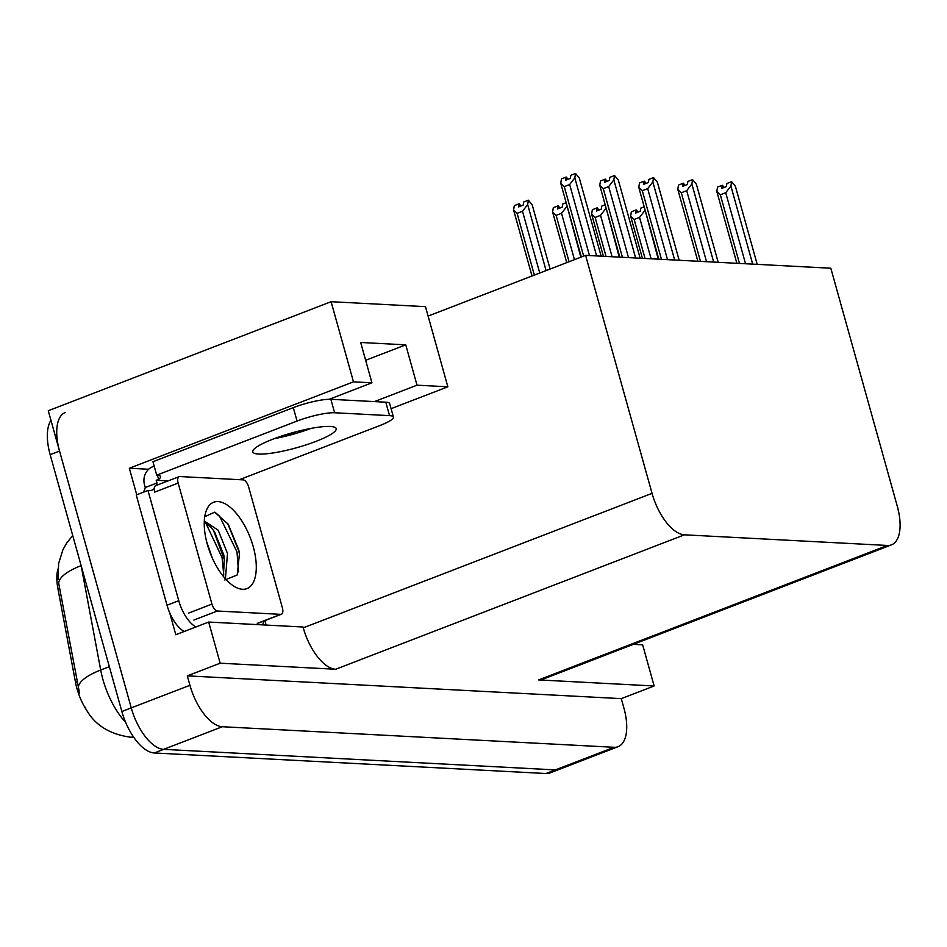<?xml version="1.0" encoding="UTF-8"?>
<svg xmlns="http://www.w3.org/2000/svg" width="947" height="947" viewBox="0 0 947 947"><rect width="100%" height="100%" fill="white"/><g stroke="black" fill="none" stroke-linecap="round" stroke-linejoin="round"><path stroke-width="1.42" d="M278.075 437.905A45.42 8.156 164.4 0 0 294.955 432.223L296.257 431.725M88.734 713.304A38.318 17.756 -111.1 0 1 76.967 688.623A38.318 17.756 -111.1 0 1 75.5 682.325L57.909 588.655A38.318 17.756 -111.1 0 1 57.933 568.981M618.095 746.674A42.579 19.721 -111.1 0 1 614.047 747.29L222.32 726.728A42.579 19.721 -111.1 0 1 189.933 685.285L187.305 675.862L621.279 698.637L623.907 708.048A42.579 19.721 -111.1 0 1 618.095 746.674L559.417 769.295A42.579 19.721 -111.1 0 1 555.368 769.899L163.642 749.349A42.579 19.721 -111.1 0 1 131.254 707.894L48.273 410.726L331.107 301.702L353.48 381.842L129.325 468.244L148.632 469.262M264.864 620.616L266.107 625.067M331.107 301.702L425.475 306.65L428.103 316.061L585.601 255.359L652.045 493.363L303.265 627.814L303.04 627.009L208.671 622.049L175.811 634.715L169.691 612.804M136.735 494.784L129.325 468.244M652.045 493.363A42.579 19.721 68.9 0 0 684.444 534.818L887.422 545.46L538.642 679.91L654.14 685.971L642.646 644.824L633.377 644.339M538.642 679.91A42.579 19.721 68.9 0 0 542.69 679.295L891.47 544.856A42.579 19.721 68.9 0 0 897.283 506.231L830.827 268.226L585.601 255.359M303.265 627.814A42.579 19.721 68.9 0 0 335.664 669.257L220.154 663.196L187.305 675.862M208.671 622.049L220.154 663.196M654.14 685.971L621.279 698.637M887.422 545.46A42.579 19.721 68.9 0 0 891.47 544.856M428.103 316.061L447.848 386.79L391.087 408.678M374.408 401.599L417.011 385.18L447.848 386.79M353.48 381.842L371.934 382.813L329.201 399.279M417.011 385.18L405.742 344.838L365.649 360.286M405.742 344.838L360.665 342.471L371.934 382.813M81.028 565.276A56.773 26.303 68.9 0 0 81.099 565.655A49.67 16.277 169.4 0 0 58.75 583.53L79.631 693.642M50.949 420.314A42.579 19.721 -111.1 0 0 50.155 454.678L121.855 711.517A42.579 19.721 -111.1 0 0 154.254 752.972L545.981 773.521A42.579 19.721 -111.1 0 0 550.029 772.906L559.417 769.295A42.579 19.721 -111.1 0 1 555.368 769.899L163.642 749.349A42.579 19.721 -111.1 0 1 131.254 707.894L59.543 451.056A42.579 19.721 -111.1 0 1 65.355 412.442M645.049 258.472L634.159 219.467L630.643 216.141L642.421 258.342L630.643 216.141L631.353 211.773L636.053 209.962L635.544 213.075L640.231 211.264L640.74 208.151L644.197 206.813M658.248 259.17L644.931 209.429M634.159 219.467L639.556 217.396L651.11 258.791M638.1 212.081L636.23 210.08M644.718 210.708L639.556 217.396M636.917 212.542L636.053 209.962M637.165 212.448L636.479 209.985M723.082 187.873L722.218 185.292L721.709 188.406L726.396 186.595L726.917 183.481L731.605 181.67L735.393 186.275L757.198 264.355L735.393 186.275M739.489 263.432L720.336 194.798L716.808 191.46L736.861 263.29L716.808 191.46L717.518 187.092L722.218 185.292M724.266 187.411L722.395 185.411M722.644 185.304L723.33 187.778M752.687 264.118L730.895 186.038L725.722 192.726L745.549 263.751M720.336 194.798L725.722 192.726M730.895 186.038L731.605 181.67M606.033 256.424L595.142 217.419L591.626 214.093L603.405 256.294L591.626 214.093L592.337 209.725L597.036 207.914L596.527 211.027L601.215 209.216L601.724 206.103L605.18 204.765M619.231 257.122L605.914 207.381M595.142 217.419L600.54 215.348L612.093 256.744M599.084 210.045L597.214 208.032M605.701 208.66L600.54 215.348M597.9 210.494L597.036 207.914M598.149 210.4L597.462 207.938M569.064 261.727L556.126 215.371L552.61 212.045L566.732 262.627L552.61 212.045L553.32 207.677L558.02 205.866L557.511 208.979L562.198 207.168L562.707 204.055L566.164 202.717M580.807 257.193L566.898 205.333M556.126 215.371L561.524 213.3L574.462 259.644M560.068 207.997L558.197 205.984M566.685 206.612L561.524 213.3M558.884 208.447L558.02 205.866M559.132 208.352L558.446 205.89M534.357 275.104L517.109 213.335L513.594 209.997L532.025 276.003L513.594 209.997L514.304 205.629L519.003 203.818L518.483 206.931L523.182 205.12L523.691 202.007L528.39 200.196L532.178 204.801L550.112 269.031L532.178 204.812M546.099 270.582L527.668 204.564L528.39 200.196M517.109 213.335L522.507 211.252L539.754 273.032M521.051 205.949L519.181 203.936M527.668 204.564L522.507 211.252M519.867 206.399L519.003 203.818M520.116 206.304L519.43 203.842M684.065 185.825L683.201 183.245L682.692 186.358L687.38 184.547L687.889 181.433L692.588 179.622L696.376 184.227L718.181 262.307L696.376 184.227M700.472 261.384L681.307 192.75L677.792 189.412L697.844 261.242L677.792 189.412L678.502 185.044L683.201 183.245M685.249 185.363L683.379 183.363M683.627 183.256L684.314 185.73M713.671 262.07L691.866 183.99L686.705 190.678L706.533 261.703M681.307 192.75L686.705 190.678M691.866 183.99L692.588 179.622M645.049 183.777L644.185 181.197L643.676 184.31L648.364 182.499L648.873 179.385L653.572 177.574L657.36 182.179L679.165 260.259L657.36 182.179M661.456 259.336L642.291 190.702L638.775 187.376L658.828 259.194L638.775 187.376L639.485 182.996L644.185 181.197M646.233 183.316L644.362 181.315M644.611 181.208L645.298 183.682M674.655 260.023L652.85 181.942L647.689 188.631L667.517 259.656M642.291 190.702L647.689 188.631M652.85 181.942L653.572 177.574M606.033 181.729L605.169 179.149L604.66 182.262L609.347 180.451L609.856 177.338L614.556 175.526L618.344 180.131L640.148 258.223L618.344 180.131M622.439 257.288L603.275 188.654L599.759 185.328L619.812 257.146L599.759 185.328L600.469 180.948L605.169 179.149M607.216 181.268L605.346 179.267M605.595 179.172L606.281 181.635M635.638 257.986L613.834 179.894L608.672 186.583L628.5 257.608M603.275 188.654L608.672 186.583M613.834 179.894L614.556 175.526M567.016 179.681L566.152 177.101L565.631 180.214L570.331 178.403L570.84 175.29L575.539 173.479L579.327 178.083L601.132 256.175L579.327 178.083M583.66 256.104L564.258 186.606L560.742 183.28L581.328 257.004L560.742 183.28L561.453 178.912L566.152 177.101M568.2 179.22L566.33 177.219M566.578 177.125L567.265 179.587M596.622 255.939L574.817 177.847L569.656 184.535L589.484 255.56M564.258 186.606L569.656 184.535M574.817 177.847L575.539 173.479M330.278 426.458A43.29 7.777 164.4 0 0 282.336 435.809A43.29 7.777 164.4 0 0 252.802 451.897A43.29 7.777 164.4 0 0 258.697 454.051A43.29 7.777 164.4 0 0 306.639 444.699A43.29 7.777 164.4 0 0 336.185 428.612A43.29 7.777 164.4 0 0 330.278 426.458M389.56 415.638L385.796 402.191L330.87 399.314A28.386 5.102 -15.6 0 0 293.31 407.624L152.952 461.722L156.705 475.169L297.062 421.06A28.386 5.102 -15.6 0 1 334.622 412.762L389.56 415.638A28.386 5.102 -15.6 0 1 393.419 417.059A28.386 5.102 -15.6 0 1 380.173 425.428L239.816 479.525A28.386 5.102 -15.6 0 0 236.963 479.537M156.705 475.169A28.386 5.102 -15.6 0 1 160.576 476.59A28.386 5.102 -15.6 0 1 158.587 479.383L156.243 480.283L168.081 480.91M311.007 428.399A43.29 7.777 -15.6 0 1 274.216 438.674M385.796 402.191A28.386 5.102 -15.6 0 1 389.667 403.611L393.419 417.059M144.512 484.817A14.193 12.311 93 0 1 152.491 466.835L154.195 466.173M263.55 621.125A28.386 13.151 -111.1 0 1 262.769 624.89M154.231 488.593A28.386 13.151 -111.1 0 1 151.863 490.191A28.386 13.151 -111.1 0 1 147.981 490.451L136.238 494.973L167.027 605.24A28.386 13.151 68.9 0 0 184.192 631.495M195.922 626.961A28.386 13.151 -111.1 0 1 178.758 600.718L147.981 490.451M144.5 484.817L145.258 487.504A28.386 13.151 -111.1 0 1 143.186 492.298M145.258 487.504L156.989 482.97A28.386 13.151 -111.1 0 1 156.196 485.491M156.243 480.283L156.989 482.97M157.427 475.216L158.587 479.383M207.31 544.241A46.273 21.438 -111.1 0 1 205.617 512.658A46.273 21.438 -111.1 0 1 228.144 505.674A46.273 21.438 -111.1 0 1 253.228 546.644A46.273 21.438 -111.1 0 1 234.004 586.276A46.273 21.438 -111.1 0 1 207.31 544.241M224.759 579.99L237.212 574.983L239.449 553.817L238.739 549.852L228.227 524.2L214.697 512.161L204.753 516.683M225.41 578.842L227.505 553.486L218.212 530.237L204.327 521.051M223.374 576.463L224.368 558.316L223.776 554.918L214.46 531.646L210.944 527.219L204.256 522.507M212.388 558.245L206.647 541.743M282.384 607.796A7.091 3.291 -111.1 0 1 281.413 614.236A7.091 3.291 -111.1 0 1 280.738 614.343L217.348 611.016A7.091 3.291 -111.1 0 1 211.95 604.103L178.154 483.077A7.091 3.291 -111.1 0 1 179.125 476.649A7.091 3.291 -111.1 0 1 179.8 476.542L243.19 479.869A7.091 3.291 -111.1 0 1 248.588 486.782L282.384 607.796M178.154 483.077L154.692 492.132A7.091 3.291 -111.1 0 1 155.651 485.693L179.125 476.649M224.593 560.186L213.359 530.095M239.615 555.12L238.857 551.225L227.623 523.336M223.788 575.066L222.095 557.688L205.854 523.17M238.526 571.905L236.999 551.935L219.515 516.103L214.922 512.232M75.5 682.325L77.192 681.674M189.933 685.285L121.855 711.517M222.32 726.728L154.254 752.972M614.047 747.29L545.981 773.521M684.444 534.818L335.664 669.257M57.909 588.655L59.614 588.004M81.134 565.643L100.702 670.026A56.773 26.303 68.9 0 0 102.88 679.342A56.773 26.303 68.9 0 0 125.691 722.466M78.352 687.996A49.67 16.277 169.4 0 1 100.702 670.026L109.343 666.688M133.681 737.18A49.67 43.1 93 0 1 130.319 737.157C108.325 734.091 93.102 723.887 84.65 706.545M50.155 454.678L59.543 451.056M178.758 600.718L167.027 605.24M330.87 399.314L334.622 412.762M293.31 407.624L297.062 421.06M280.738 614.343L257.264 623.386M211.95 604.103L188.477 613.147M217.348 611.016L193.875 620.06M58.122 579.351L58.596 563.572L62.94 549.686L66.728 542.986L72.73 535.552M133.787 737.334L130.319 737.157M281.413 614.236L257.939 623.28"/></g></svg>
